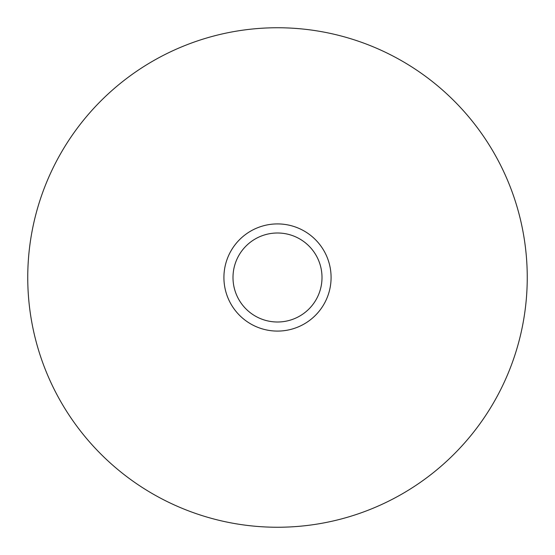 <?xml version="1.0" encoding="UTF-8"?>
<svg xmlns="http://www.w3.org/2000/svg" width="555" height="555" viewBox="0 0 555 555"><rect width="100%" height="100%" fill="white"/><g stroke="black" fill="none" stroke-linecap="round" stroke-linejoin="round"><path stroke-width="0.83" d="M527.25 277.5A249.75 249.75 0 0 0 277.5 27.75A249.75 249.75 0 0 0 27.75 277.5A249.75 249.75 0 0 0 277.5 527.25A249.75 249.75 0 0 0 527.25 277.5M331.085 277.5A53.585 53.585 0 0 0 277.5 223.915A53.585 53.585 0 0 0 223.915 277.5A53.585 53.585 0 0 0 277.5 331.085A53.585 53.585 0 0 0 331.085 277.5M322.004 277.5A44.504 44.504 0 0 1 277.5 322.004A44.504 44.504 0 0 1 232.996 277.5A44.504 44.504 0 0 1 277.5 232.996A44.504 44.504 0 0 1 322.004 277.5"/></g></svg>
